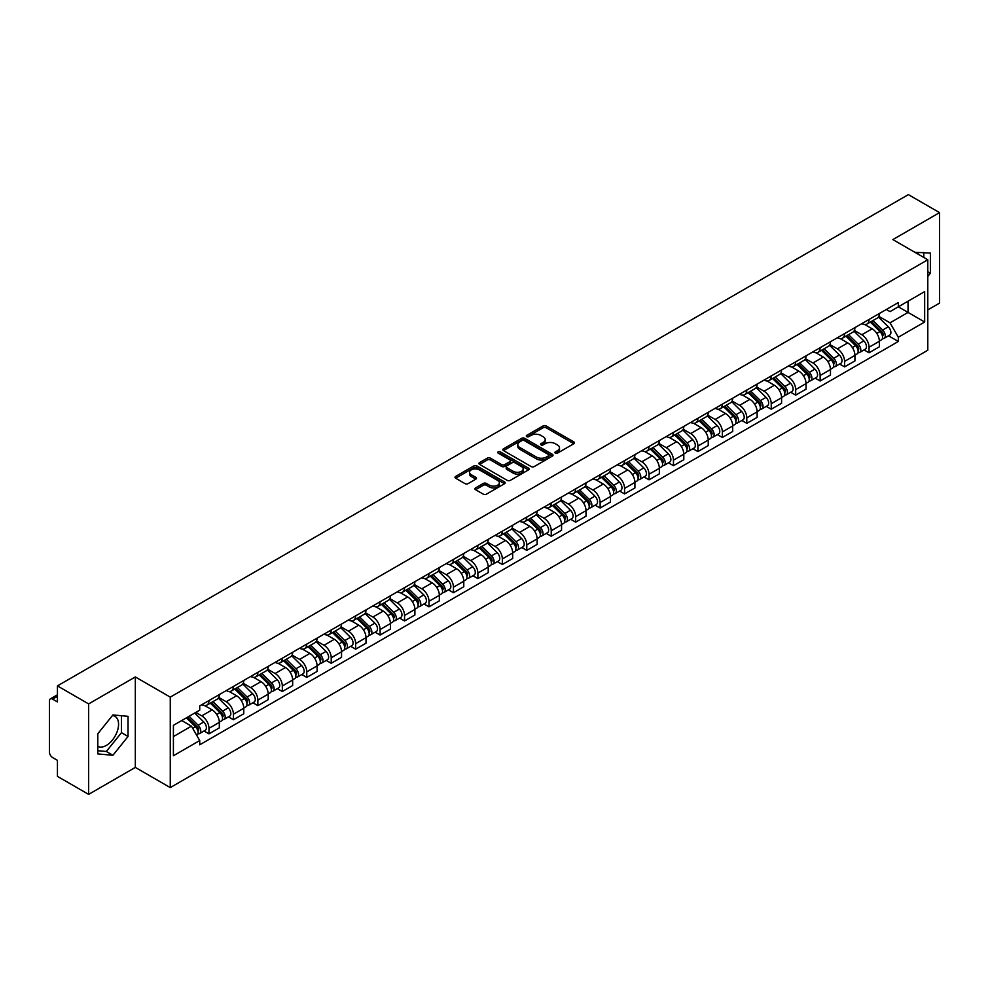 <?xml version="1.0" encoding="UTF-8"?>
<svg xmlns="http://www.w3.org/2000/svg" width="989" height="989" viewBox="0 0 989 989"><rect width="100%" height="100%" fill="white"/><g stroke="black" fill="none" stroke-linecap="round" stroke-linejoin="round"><path stroke-width="1.48" d="M555.348 453.135A1.521 0.878 0 0 0 557.499 453.135L573.843 443.702A2.176 1.261 0 0 0 574.485 442.812A2.176 1.261 0 0 0 573.843 441.922L546.151 425.938A2.176 1.261 0 0 0 543.085 425.938L526.741 435.37A1.521 0.878 0 0 0 526.296 435.988A1.521 0.878 0 0 0 526.741 436.619A1.521 0.878 0 0 0 528.892 436.619L531.006 435.395A6.96 4.018 0 0 1 540.847 435.395L543.159 436.73A6.96 4.018 0 0 1 545.199 439.573A6.96 4.018 0 0 1 543.159 442.404L541.045 443.628A1.521 0.878 0 0 0 540.6 444.259A1.521 0.878 0 0 0 541.045 444.877A1.521 0.878 0 0 0 543.196 444.877L545.31 443.653A6.96 4.018 0 0 1 555.15 443.653L557.462 444.988A6.96 4.018 0 0 1 559.502 447.832A6.96 4.018 0 0 1 557.462 450.675L555.348 451.886A1.521 0.878 0 0 0 554.903 452.517A1.521 0.878 0 0 0 555.348 453.135L555.348 451.886M914.961 252.356A17.283 9.977 -60 0 1 917.322 253.122A17.283 9.977 -60 0 1 919.164 254.779M112.425 715.566A17.283 9.977 -60 0 1 114.984 716.345A17.283 9.977 -60 0 1 117.629 730.203A17.283 9.977 -60 0 1 106.33 745.434A17.283 9.977 -60 0 1 97.8 746.349M475.548 487.923A2.176 1.261 0 0 0 474.918 488.813A2.176 1.261 0 0 0 475.548 489.703L483.324 494.179A2.176 1.261 0 0 0 486.403 494.179L504.551 483.708A2.176 1.261 0 0 0 505.181 482.817A2.176 1.261 0 0 0 504.551 481.927L476.859 465.943A2.176 1.261 0 0 0 473.78 465.943L455.632 476.426A2.176 1.261 0 0 0 455.002 477.316A2.176 1.261 0 0 0 455.632 478.194L465.015 483.621A2.176 1.261 0 0 0 468.094 483.621L475.857 479.133A2.176 1.261 0 0 0 476.5 478.243A2.176 1.261 0 0 0 475.857 477.353L471.209 474.671A5.823 3.363 0 0 1 469.503 472.297A5.823 3.363 0 0 1 473.101 469.194A5.823 3.363 0 0 1 479.442 469.923L497.665 480.444A5.823 3.363 0 0 1 499.371 482.817A5.823 3.363 0 0 1 495.773 485.92A5.823 3.363 0 0 1 489.431 485.191L486.403 483.436A2.176 1.261 0 0 0 483.324 483.436L475.548 487.923L475.548 489.703M170.269 697.121L135.32 676.946L88.627 703.908L57.436 685.896L908.359 194.623L939.55 212.623L892.857 239.585L927.793 259.761L170.269 697.121L170.269 787.59L927.793 350.242L927.793 259.761M531.155 466.561A2.176 1.261 0 0 0 534.233 466.561L552.381 456.09A2.176 1.261 0 0 0 553.024 455.2A2.176 1.261 0 0 0 552.381 454.31L524.702 438.325A2.176 1.261 0 0 0 521.623 438.325L503.475 448.808A2.176 1.261 0 0 0 502.832 449.698A2.176 1.261 0 0 0 503.475 450.576L531.155 466.561M498.777 453.469A1.521 0.878 0 0 1 500.323 453.679L500.323 451.874L528.472 468.118A2.176 1.261 0 0 1 529.103 469.009A2.176 1.261 0 0 1 528.472 469.899L510.312 480.37A2.176 1.261 0 0 1 507.246 480.37L479.554 464.385L479.554 462.617A2.176 1.261 0 0 0 478.911 463.507A2.176 1.261 0 0 0 479.554 464.385M479.554 462.617L487.317 458.13A2.176 1.261 0 0 1 490.396 458.13L501.621 464.607A2.176 1.261 0 0 0 504.699 464.607L509.854 461.64A2.176 1.261 0 0 0 510.497 460.75A2.176 1.261 0 0 0 509.854 459.86L498.159 453.11A1.521 0.878 0 0 1 497.714 452.492A1.521 0.878 0 0 1 498.654 451.676A1.521 0.878 0 0 1 500.323 451.874M88.627 703.908L88.627 794.377L57.436 776.377L57.436 760.356L52.59 757.549A4.438 2.559 -120 0 1 49.45 752.122L49.45 700.917A4.438 2.559 -120 0 1 50.365 698.889L57.436 694.81M927.793 309.891L939.55 303.104L939.55 212.623M88.627 794.377L135.32 767.415L170.269 787.59M57.436 685.896L57.436 701.918L52.59 699.112A4.438 2.559 -120 0 0 50.365 698.889M869.034 319.472A10.199 5.885 60 0 1 866.92 324.058L877.268 318.087A10.199 5.885 -120 0 0 879.369 313.501M854.348 330.45L861.827 334.764A10.199 5.885 60 0 1 869.034 347.25L879.369 341.279A10.199 5.885 -120 0 0 872.162 328.793L864.757 324.528M879.369 341.279L879.369 346.805L869.034 352.776L864.077 349.908M866.92 324.058A10.199 5.885 60 0 1 861.901 323.588M869.034 347.25L869.034 352.776M844.581 333.59A10.199 5.885 60 0 1 842.48 338.164L852.815 332.193A10.199 5.885 -120 0 0 854.929 327.619M839.624 364.026L844.581 366.882L854.929 360.911L854.929 355.397A10.199 5.885 -120 0 0 847.721 342.911L840.316 338.634M842.48 338.164A10.199 5.885 60 0 1 837.46 337.706M829.907 344.568L837.374 348.882A10.199 5.885 60 0 1 844.581 361.368L844.581 366.882M820.141 347.708A10.199 5.885 60 0 1 818.027 352.282L828.374 346.311A10.199 5.885 -120 0 0 830.476 341.737M815.183 378.132L820.141 381L830.476 375.029L830.476 369.515A10.199 5.885 -120 0 0 823.268 357.029L815.876 352.752M818.027 352.282A10.199 5.885 60 0 1 813.007 351.824M805.454 358.686L812.933 363A10.199 5.885 60 0 1 820.141 375.486L820.141 381M795.688 361.813A10.199 5.885 60 0 1 793.586 366.4L803.921 360.429A10.199 5.885 -120 0 0 806.035 355.842M790.73 392.25L795.688 395.118L806.035 389.147L806.035 383.621A10.199 5.885 -120 0 0 798.828 371.135L791.423 366.87M793.586 366.4A10.199 5.885 60 0 1 788.567 365.93M781.013 372.791L788.48 377.106A10.199 5.885 60 0 1 795.688 389.592L795.688 395.118M771.247 375.931A10.199 5.885 60 0 1 769.133 380.505L779.48 374.534A10.199 5.885 -120 0 0 781.594 369.96M766.29 406.368L771.247 409.223L781.594 403.252L781.594 397.739A10.199 5.885 -120 0 0 774.375 385.253L766.982 380.975M769.133 380.505A10.199 5.885 60 0 1 764.114 380.048M756.573 386.909L764.04 391.224A10.199 5.885 60 0 1 771.247 403.71L771.247 409.223M746.794 390.049A10.199 5.885 60 0 1 744.692 394.623L755.027 388.652A10.199 5.885 -120 0 0 757.141 384.078M741.837 420.473L746.794 423.341L757.141 417.37L757.141 411.857A10.199 5.885 -120 0 0 749.934 399.371L742.529 395.093M744.692 394.623A10.199 5.885 60 0 1 739.673 394.166M732.12 401.027L739.587 405.342A10.199 5.885 60 0 1 746.794 417.828L746.794 423.341M722.353 404.167A10.199 5.885 60 0 1 720.239 408.741L730.587 402.77A10.199 5.885 -120 0 0 732.701 398.196M717.396 434.591L722.353 437.459L732.701 431.488L732.701 425.962A10.199 5.885 -120 0 0 725.493 413.476L718.088 409.211M720.239 408.741A10.199 5.885 60 0 1 715.22 408.272M707.679 415.133L715.146 419.447A10.199 5.885 60 0 1 722.353 431.933L722.353 437.459M697.9 418.273A10.199 5.885 60 0 1 695.799 422.847L706.134 416.876A10.199 5.885 -120 0 0 708.248 412.302M692.943 448.709L697.913 451.565L708.248 445.594L708.248 440.08A10.199 5.885 -120 0 0 701.04 427.594L693.635 423.317M695.799 422.847A10.199 5.885 60 0 1 690.779 422.39M683.226 429.251L690.693 433.565A10.199 5.885 60 0 1 697.913 446.051L697.913 451.565M673.46 432.391A10.199 5.885 60 0 1 671.346 436.965L681.693 430.994A10.199 5.885 -120 0 0 683.807 426.42M668.502 462.827L673.46 465.683L683.807 459.712L683.807 454.198A10.199 5.885 -120 0 0 676.6 441.712L669.194 437.435M671.346 436.965A10.199 5.885 60 0 1 666.326 436.508M658.785 443.369L666.252 447.683A10.199 5.885 60 0 1 673.46 460.169L673.46 465.683M649.019 446.509A10.199 5.885 60 0 1 646.905 451.083L657.24 445.112A10.199 5.885 -120 0 0 659.354 440.538M644.049 476.933L649.019 479.801L659.354 473.83L659.354 468.304A10.199 5.885 -120 0 0 652.147 455.818L644.741 451.553M646.905 451.083A10.199 5.885 60 0 1 641.886 450.625M634.332 457.487L641.799 461.789A10.199 5.885 60 0 1 649.019 474.275L649.019 479.801M624.566 460.614A10.199 5.885 60 0 1 622.452 465.189L632.799 459.217A10.199 5.885 -120 0 0 634.913 454.643M619.609 491.051L624.566 493.907L634.913 487.936L634.913 482.422A10.199 5.885 -120 0 0 627.706 469.936L620.301 465.658M622.452 465.189A10.199 5.885 60 0 1 617.433 464.731M609.892 471.592L617.359 475.907A10.199 5.885 60 0 1 624.566 488.393L624.566 493.907M600.125 474.732A10.199 5.885 60 0 1 598.011 479.306L608.346 473.335A10.199 5.885 -120 0 0 610.46 468.761M595.168 505.169L600.125 508.025L610.46 502.053L610.46 496.54A10.199 5.885 -120 0 0 603.253 484.054L595.848 479.776M598.011 479.306A10.199 5.885 60 0 1 592.992 478.849M585.439 485.71L592.918 490.025A10.199 5.885 60 0 1 600.125 502.511L600.125 508.025M575.672 488.85A10.199 5.885 60 0 1 573.558 493.424L583.906 487.453A10.199 5.885 -120 0 0 586.02 482.879M570.715 519.274L575.672 522.143L586.02 516.171L586.02 510.645A10.199 5.885 -120 0 0 578.812 498.159L571.407 493.894M573.558 493.424A10.199 5.885 60 0 1 568.539 492.967M560.998 499.828L568.465 504.13A10.199 5.885 60 0 1 575.672 516.617L575.672 522.143M551.232 502.956A10.199 5.885 60 0 1 549.118 507.53L559.465 501.559A10.199 5.885 -120 0 0 561.567 496.985M546.274 533.392L551.232 536.248L561.567 530.277L561.567 524.763A10.199 5.885 -120 0 0 554.359 512.277L546.954 508M549.118 507.53A10.199 5.885 60 0 1 544.098 507.073M536.545 513.934L544.024 518.248A10.199 5.885 60 0 1 551.232 530.734L551.232 536.248M526.778 517.074A10.199 5.885 60 0 1 524.664 521.648L535.012 515.677A10.199 5.885 -120 0 0 537.126 511.103M521.821 547.51L526.778 550.366L537.126 544.395L537.126 538.881A10.199 5.885 -120 0 0 529.919 526.395L522.513 522.118M524.664 521.648A10.199 5.885 60 0 1 519.658 521.191M512.104 528.052L519.571 532.366A10.199 5.885 60 0 1 526.778 544.852L526.778 550.366M502.338 531.192A10.199 5.885 60 0 1 500.224 535.766L510.571 529.795A10.199 5.885 -120 0 0 512.673 525.221M497.38 561.616L502.338 564.484L512.673 558.513L512.673 552.987A10.199 5.885 -120 0 0 505.466 540.501L498.073 536.236M500.224 535.766A10.199 5.885 60 0 1 495.205 535.309M487.651 542.17L495.13 546.472A10.199 5.885 60 0 1 502.338 558.958L502.338 564.484M477.885 545.298A10.199 5.885 60 0 1 475.783 549.872L486.118 543.901A10.199 5.885 -120 0 0 488.232 539.326M472.927 575.734L477.885 578.602L488.232 572.631L488.232 567.105A10.199 5.885 -120 0 0 481.025 554.619L473.62 550.341M475.783 549.872A10.199 5.885 60 0 1 470.764 549.414M463.211 556.275L470.677 560.59A10.199 5.885 60 0 1 477.885 573.076L477.885 578.602M453.444 559.415A10.199 5.885 60 0 1 451.33 563.99L461.678 558.019A10.199 5.885 -120 0 0 463.779 553.444M448.487 589.852L453.444 592.708L463.779 586.737L463.779 581.223A10.199 5.885 -120 0 0 456.572 568.737L449.179 564.459M451.33 563.99A10.199 5.885 60 0 1 446.311 563.532M438.77 570.393L446.237 574.708A10.199 5.885 60 0 1 453.444 587.194L453.444 592.708M428.991 573.533A10.199 5.885 60 0 1 426.889 578.108L437.225 572.137A10.199 5.885 -120 0 0 439.339 567.562M424.034 603.958L428.991 606.826L439.339 600.855L439.339 595.329A10.199 5.885 -120 0 0 432.131 582.842L424.726 578.577M426.889 578.108A10.199 5.885 60 0 1 421.87 577.65M414.317 584.511L421.784 588.814A10.199 5.885 60 0 1 428.991 601.3L428.991 606.826M404.55 587.639A10.199 5.885 60 0 1 402.436 592.226L412.784 586.242A10.199 5.885 -120 0 0 414.898 581.668M399.593 618.076L404.55 620.944L414.898 614.973L414.898 609.447A10.199 5.885 -120 0 0 407.678 596.96L400.285 592.683M402.436 592.226A10.199 5.885 60 0 1 397.417 591.756M389.876 598.617L397.343 602.931A10.199 5.885 60 0 1 404.55 615.418L404.55 620.944M380.097 601.757A10.199 5.885 60 0 1 377.996 606.331L388.331 600.36A10.199 5.885 -120 0 0 390.445 595.786M375.14 632.194L380.097 635.049L390.445 629.078L390.445 623.564A10.199 5.885 -120 0 0 383.238 611.078L375.832 606.801M377.996 606.331A10.199 5.885 60 0 1 372.977 605.874M365.423 612.735L372.89 617.049A10.199 5.885 60 0 1 380.097 629.536L380.097 635.049M355.657 615.875A10.199 5.885 60 0 1 353.543 620.449L363.89 614.478A10.199 5.885 -120 0 0 366.004 609.904M350.699 646.299L355.657 649.167L366.004 643.196L366.004 637.67A10.199 5.885 -120 0 0 358.797 625.196L351.392 620.919M353.543 620.449A10.199 5.885 60 0 1 348.524 619.992M340.982 626.853L348.449 631.167A10.199 5.885 60 0 1 355.657 643.641L355.657 649.167M331.216 629.981A10.199 5.885 60 0 1 329.102 634.567L339.437 628.596A10.199 5.885 -120 0 0 341.551 624.01M326.246 660.417L331.216 663.285L341.551 657.314L341.551 651.788A10.199 5.885 -120 0 0 334.344 639.302L326.939 635.025M329.102 634.567A10.199 5.885 60 0 1 324.083 634.097M316.529 640.959L323.996 645.273A10.199 5.885 60 0 1 331.216 657.759L331.216 663.285M306.763 644.099A10.199 5.885 60 0 1 304.649 648.673L314.997 642.702A10.199 5.885 -120 0 0 317.11 638.128M301.806 674.535L306.763 677.391L317.11 671.42L317.11 665.906A10.199 5.885 -120 0 0 309.903 653.42L302.498 649.143M304.649 648.673A10.199 5.885 60 0 1 299.63 648.215M292.089 655.077L299.556 659.391A10.199 5.885 60 0 1 306.763 671.877L306.763 677.391M282.322 658.217A10.199 5.885 60 0 1 280.208 662.791L290.543 656.82A10.199 5.885 -120 0 0 292.657 652.246M277.353 688.641L282.322 691.509L292.657 685.538L292.657 680.024A10.199 5.885 -120 0 0 285.45 667.538L278.045 663.26M280.208 662.791A10.199 5.885 60 0 1 275.189 662.333M267.636 669.194L275.115 673.509A10.199 5.885 60 0 1 282.322 685.995L282.322 691.509M257.869 672.322A10.199 5.885 60 0 1 255.755 676.909L266.103 670.938A10.199 5.885 -120 0 0 268.217 666.351M252.912 702.759L257.869 705.627L268.217 699.656L268.217 694.13A10.199 5.885 -120 0 0 261.009 681.644L253.604 677.378M255.755 676.909A10.199 5.885 60 0 1 250.736 676.439M243.195 683.3L250.662 687.615A10.199 5.885 60 0 1 257.869 700.101L257.869 705.627M233.429 686.44A10.199 5.885 60 0 1 231.315 691.014L241.662 685.043A10.199 5.885 -120 0 0 243.764 680.469M228.471 716.877L233.429 719.732L243.764 713.761L243.764 708.248A10.199 5.885 -120 0 0 236.556 695.761L229.151 691.484M231.315 691.014A10.199 5.885 60 0 1 226.296 690.557M218.742 697.418L226.221 701.733A10.199 5.885 60 0 1 233.429 714.219L233.429 719.732M208.976 700.558A10.199 5.885 60 0 1 206.862 705.132L217.209 699.161A10.199 5.885 -120 0 0 219.323 694.587M204.018 730.982L208.976 733.85L219.323 727.879L219.323 722.366A10.199 5.885 -120 0 0 212.116 709.879L204.711 705.602M206.862 705.132A10.199 5.885 60 0 1 201.843 704.675M195.81 712.401L201.768 715.851A10.199 5.885 60 0 1 208.976 728.337L208.976 733.85M886.342 309.483L890.026 311.609L924.666 291.607L908.05 301.2L908.05 312.425L890.026 322.822L878.801 316.344M173.409 736.57L191.433 726.161L199.729 740.551L173.409 755.744L173.409 725.345L199.729 710.151L199.729 705.899L898.333 302.56L898.333 306.813L924.666 322.006L898.333 337.212L890.026 322.822M924.666 291.607L924.666 322.006M199.729 740.551L199.729 744.804L898.333 341.465L898.333 337.212M927.793 276.45L930.377 273.236L930.377 253.073L914.825 252.269M135.32 676.946L135.32 767.415M97.8 753.927L112.919 755.275L128.038 736.471L128.038 716.308L112.919 714.948L97.8 733.764L97.8 753.927M191.433 726.161L181.716 720.548M888.518 335.79L898.333 341.465M923.8 257.461L923.8 252.492M927.793 271.74L930.377 273.236M97.8 750.713L106.33 751.479L121.462 732.664L121.462 715.715M106.33 751.479L112.919 755.275M121.462 732.664L128.038 736.471M555.954 453.345L557.462 452.48A6.96 4.018 0 0 0 559.502 449.636L559.502 447.832M545.199 439.573L545.199 441.378A6.96 4.018 0 0 1 543.159 444.222L541.651 445.087M573.818 443.715L546.151 427.743A2.176 1.261 0 0 0 543.085 427.743L527.347 436.829M552.381 454.31L552.381 456.09L524.702 440.13A2.176 1.261 0 0 0 521.623 440.13L503.5 450.601M548.536 455.818A1.521 0.878 0 0 0 548.982 455.2A1.521 0.878 0 0 0 548.536 454.581L524.232 440.55A1.521 0.878 0 0 0 522.081 440.55L519.855 441.836A6.96 4.018 0 0 0 517.816 444.679A6.96 4.018 0 0 0 519.855 447.523L536.471 457.103A6.96 4.018 0 0 0 546.311 457.103L548.536 455.818L548.536 457.635A1.521 0.878 0 0 0 548.982 457.005L548.982 455.2M517.816 444.679L517.816 446.484A6.96 4.018 0 0 0 519.855 449.327L519.855 447.523M548.536 457.635L546.311 458.921A6.96 4.018 0 0 1 536.471 458.921L519.855 449.327M479.578 464.41L487.317 459.934L487.317 458.13M510.497 460.75L510.497 462.555A2.176 1.261 0 0 1 509.854 463.445L504.699 466.425A2.176 1.261 0 0 1 501.621 466.425L490.396 459.934A2.176 1.261 0 0 0 487.317 459.934M500.323 453.679L528.435 469.911M513.279 471.345A5.823 3.363 0 0 0 519.621 472.062A5.823 3.363 0 0 0 523.206 468.959A5.823 3.363 0 0 0 521.512 466.585L515.084 462.877A2.176 1.261 0 0 0 512.005 462.877L506.85 465.856A2.176 1.261 0 0 0 506.22 466.746A2.176 1.261 0 0 0 506.85 467.636L513.279 471.345L513.279 473.15A5.823 3.363 0 0 0 519.621 473.879A5.823 3.363 0 0 0 523.206 470.776L523.206 468.959M506.22 466.746L506.22 468.551A2.176 1.261 0 0 0 506.85 469.441L506.85 467.636M513.279 473.15L506.85 469.441M499.371 482.817L499.371 484.622A5.823 3.363 0 0 1 495.773 487.725A5.823 3.363 0 0 1 489.431 487.008L486.403 485.253A2.176 1.261 0 0 0 483.324 485.253L475.585 489.716M469.503 472.297L469.503 474.102A5.823 3.363 0 0 0 471.209 476.475L471.209 474.671M475.833 479.146L471.209 476.475M504.514 483.72L476.859 467.748A2.176 1.261 0 0 0 473.78 467.748L455.657 478.219M870.345 322.08L879.975 331.575A5.538 3.202 60 0 1 881.434 339.882L879.369 341.081M872.273 323.972L876.353 326.321M871.42 321.462L881.965 331.859A2.658 1.533 60 0 1 882.658 335.852A2.658 1.533 60 0 1 882.423 335.951M873.015 320.535L882.645 330.042A5.538 3.202 60 0 1 884.104 338.349A5.538 3.202 60 0 1 882.435 338.522M878.405 317.036L888.283 326.778A5.538 3.202 60 0 1 889.741 335.086L884.104 338.349M845.904 336.186L855.534 345.693A5.538 3.202 60 0 1 856.993 354L854.929 355.187M847.82 338.09L851.9 340.439M846.967 335.568L857.512 345.977A2.658 1.533 60 0 1 858.217 349.958A2.658 1.533 60 0 1 857.97 350.057M848.562 334.653L858.192 344.147A5.538 3.202 60 0 1 859.651 352.455A5.538 3.202 60 0 1 857.982 352.64M853.952 331.142L863.842 340.896A5.538 3.202 60 0 1 865.301 349.204L859.651 352.455M821.451 350.304L831.081 359.798A5.538 3.202 60 0 1 832.553 368.106L830.476 369.305M823.38 352.195L827.459 354.557M822.527 349.686L833.072 360.095A2.658 1.533 60 0 1 833.764 364.076A2.658 1.533 60 0 1 833.529 364.175M824.121 348.771L833.752 358.265A5.538 3.202 60 0 1 835.211 366.573A5.538 3.202 60 0 1 833.542 366.746M829.511 345.26L839.389 355.014A5.538 3.202 60 0 1 840.848 363.322L835.211 366.573M797.01 364.422L806.641 373.916A5.538 3.202 60 0 1 808.1 382.224L806.035 383.423M798.927 366.313L803.006 368.674M798.074 363.804L808.619 374.201A2.658 1.533 60 0 1 809.323 378.194A2.658 1.533 60 0 1 809.076 378.293M799.668 362.876L809.299 372.383A5.538 3.202 60 0 1 810.77 380.691A5.538 3.202 60 0 1 809.089 380.864M805.058 359.378L814.948 369.12A5.538 3.202 60 0 1 816.407 377.427L810.77 380.691M772.557 378.527L782.188 388.034A5.538 3.202 60 0 1 783.659 396.342L781.582 397.529M774.486 380.431L778.566 382.78M773.633 377.909L784.178 388.318A2.658 1.533 60 0 1 784.883 392.312A2.658 1.533 60 0 1 784.636 392.398M775.228 376.994L784.858 386.489A5.538 3.202 60 0 1 786.317 394.796A5.538 3.202 60 0 1 784.648 394.982M780.618 373.483L790.495 383.238A5.538 3.202 60 0 1 791.954 391.545L786.317 394.796M748.117 392.645L757.747 402.14A5.538 3.202 60 0 1 759.206 410.447L757.141 411.647M750.033 394.537L754.113 396.898M749.18 392.027L759.725 402.436A2.658 1.533 60 0 1 760.43 406.417A2.658 1.533 60 0 1 760.182 406.516M750.775 391.112L760.405 400.607A5.538 3.202 60 0 1 761.876 408.914A5.538 3.202 60 0 1 760.195 409.087M756.165 387.601L766.055 397.355A5.538 3.202 60 0 1 767.513 405.663L761.876 408.914M723.664 406.763L733.294 416.258A5.538 3.202 60 0 1 734.765 424.565L732.688 425.764M725.592 408.655L729.672 411.016M724.739 406.145L735.284 416.542A2.658 1.533 60 0 1 735.989 420.535A2.658 1.533 60 0 1 735.742 420.634M726.334 405.218L735.964 414.725A5.538 3.202 60 0 1 737.423 423.032A5.538 3.202 60 0 1 735.754 423.205M731.724 401.719L741.602 411.461A5.538 3.202 60 0 1 743.06 419.769L737.423 423.032M699.223 420.869L708.853 430.376A5.538 3.202 60 0 1 710.312 438.683L708.248 439.87M701.139 422.773L705.231 425.122M700.286 420.251L710.831 430.66A2.658 1.533 60 0 1 711.536 434.653A2.658 1.533 60 0 1 711.301 434.74M701.881 419.336L711.511 428.83A5.538 3.202 60 0 1 712.982 437.138A5.538 3.202 60 0 1 711.301 437.323M707.271 415.825L717.161 425.579A5.538 3.202 60 0 1 718.62 433.887L712.982 437.138M674.77 434.987L684.4 444.494A5.538 3.202 60 0 1 685.871 452.789L683.795 453.988M676.699 436.878L680.778 439.24M675.846 434.369L686.391 444.778A2.658 1.533 60 0 1 687.095 448.759A2.658 1.533 60 0 1 686.848 448.858M677.44 433.454L687.071 442.948A5.538 3.202 60 0 1 688.529 451.256A5.538 3.202 60 0 1 686.861 451.429M682.83 429.943L692.708 439.697A5.538 3.202 60 0 1 694.179 448.005L688.529 451.256M650.329 449.105L659.96 458.599A5.538 3.202 60 0 1 661.418 466.907L659.354 468.106M652.246 450.996L656.337 453.358M651.392 448.487L661.938 458.884A2.658 1.533 60 0 1 662.642 462.877A2.658 1.533 60 0 1 662.407 462.976M653 447.56L662.63 457.066A5.538 3.202 60 0 1 664.089 465.374A5.538 3.202 60 0 1 662.407 465.547M658.377 444.061L668.267 453.803A5.538 3.202 60 0 1 669.726 462.11L664.089 465.374M625.889 463.211L635.519 472.717A5.538 3.202 60 0 1 636.978 481.025L634.913 482.212M627.805 465.114L631.884 467.463M626.952 462.592L637.497 473.002A2.658 1.533 60 0 1 638.202 476.995A2.658 1.533 60 0 1 637.954 477.081M628.547 461.678L638.177 471.172A5.538 3.202 60 0 1 639.636 479.48A5.538 3.202 60 0 1 637.967 479.665M633.937 458.167L643.814 467.921A5.538 3.202 60 0 1 645.285 476.228L639.636 479.48M601.436 477.328L611.066 486.835A5.538 3.202 60 0 1 612.525 495.13L610.46 496.33M603.352 479.22L607.444 481.581M602.499 476.71L613.056 487.12A2.658 1.533 60 0 1 613.749 491.1A2.658 1.533 60 0 1 613.514 491.199M604.106 475.796L613.736 485.29A5.538 3.202 60 0 1 615.195 493.598A5.538 3.202 60 0 1 613.514 493.771M609.496 472.285L619.374 482.039A5.538 3.202 60 0 1 620.832 490.346L615.195 493.598M576.995 491.446L586.625 500.941A5.538 3.202 60 0 1 588.084 509.248L586.02 510.448M578.911 493.338L582.991 495.699M578.058 490.828L588.603 501.225A2.658 1.533 60 0 1 589.308 505.218A2.658 1.533 60 0 1 589.061 505.317M579.653 489.901L589.283 499.408A5.538 3.202 60 0 1 590.742 507.716A5.538 3.202 60 0 1 589.073 507.889M585.043 486.403L594.921 496.144A5.538 3.202 60 0 1 596.392 504.452L590.742 507.716M552.542 505.552L562.172 515.059A5.538 3.202 60 0 1 563.631 523.366L561.567 524.553M554.47 507.456L558.55 509.805M553.617 504.946L564.163 515.343A2.658 1.533 60 0 1 564.855 519.336A2.658 1.533 60 0 1 564.62 519.423M555.212 504.019L564.843 513.526A5.538 3.202 60 0 1 566.301 521.821A5.538 3.202 60 0 1 564.632 522.007M560.602 500.508L570.48 510.262A5.538 3.202 60 0 1 571.939 518.57L566.301 521.821M528.101 519.67L537.732 529.177A5.538 3.202 60 0 1 539.19 537.484L537.126 538.671M530.017 521.562L534.097 523.923M529.164 519.052L539.71 529.461A2.658 1.533 60 0 1 540.414 533.442A2.658 1.533 60 0 1 540.167 533.541M530.759 518.137L540.39 527.632A5.538 3.202 60 0 1 541.848 535.939A5.538 3.202 60 0 1 540.179 536.125M536.149 514.626L546.039 524.38A5.538 3.202 60 0 1 547.498 532.688L541.848 535.939M503.648 533.788L513.279 543.282A5.538 3.202 60 0 1 514.737 551.59L512.673 552.789M505.577 535.679L509.656 538.041M504.724 533.17L515.269 543.567A2.658 1.533 60 0 1 515.961 547.56A2.658 1.533 60 0 1 515.726 547.659M506.319 532.243L515.949 541.749A5.538 3.202 60 0 1 517.408 550.057A5.538 3.202 60 0 1 515.739 550.23M511.709 528.744L521.586 538.486A5.538 3.202 60 0 1 523.045 546.793L517.408 550.057M479.208 547.894L488.838 557.4A5.538 3.202 60 0 1 490.297 565.708L488.232 566.895M481.124 549.797L485.203 552.146M480.271 547.288L490.816 557.685A2.658 1.533 60 0 1 491.521 561.678A2.658 1.533 60 0 1 491.273 561.764M481.866 546.361L491.496 555.867A5.538 3.202 60 0 1 492.955 564.163A5.538 3.202 60 0 1 491.286 564.348M487.256 542.85L497.146 552.604A5.538 3.202 60 0 1 498.604 560.911L492.955 564.163M454.755 562.012L464.385 571.518A5.538 3.202 60 0 1 465.856 579.826L463.779 581.013M456.683 563.903L460.763 566.264M455.83 561.393L466.375 571.803A2.658 1.533 60 0 1 467.08 575.783A2.658 1.533 60 0 1 466.833 575.882M457.425 560.479L467.055 569.973A5.538 3.202 60 0 1 468.514 578.281A5.538 3.202 60 0 1 466.845 578.466M462.815 556.968L472.693 566.722A5.538 3.202 60 0 1 474.151 575.029L468.514 578.281M430.314 576.13L439.944 585.624A5.538 3.202 60 0 1 441.403 593.932L439.339 595.131M432.23 578.021L436.31 580.382M431.377 575.511L441.922 585.908A2.658 1.533 60 0 1 442.627 589.901A2.658 1.533 60 0 1 442.38 590M432.972 574.584L442.602 584.091A5.538 3.202 60 0 1 444.073 592.399A5.538 3.202 60 0 1 442.392 592.572M438.362 571.086L448.252 580.827A5.538 3.202 60 0 1 449.711 589.135L444.073 592.399M405.861 590.235L415.491 599.742A5.538 3.202 60 0 1 416.962 608.05L414.886 609.236M407.789 592.139L411.869 594.488M406.936 589.629L417.482 600.026A2.658 1.533 60 0 1 418.186 604.019A2.658 1.533 60 0 1 417.939 604.106M408.531 588.702L418.162 598.209A5.538 3.202 60 0 1 419.62 606.517A5.538 3.202 60 0 1 417.951 606.69M413.921 585.191L423.799 594.945A5.538 3.202 60 0 1 425.258 603.253L419.62 606.517M381.42 604.353L391.051 613.86A5.538 3.202 60 0 1 392.509 622.168L390.445 623.354M383.336 606.245L387.416 608.606M382.483 603.735L393.029 614.144A2.658 1.533 60 0 1 393.733 618.125A2.658 1.533 60 0 1 393.486 618.224M384.078 602.82L393.709 612.315A5.538 3.202 60 0 1 395.18 620.622A5.538 3.202 60 0 1 393.498 620.808M389.468 599.309L399.358 609.063A5.538 3.202 60 0 1 400.817 617.371L395.18 620.622M356.967 618.471L366.598 627.966A5.538 3.202 60 0 1 368.069 636.273L365.992 637.472M358.896 620.363L362.975 622.724M358.043 617.853L368.588 628.262A2.658 1.533 60 0 1 369.293 632.243A2.658 1.533 60 0 1 369.045 632.342M359.637 616.926L369.268 626.433A5.538 3.202 60 0 1 370.727 634.74A5.538 3.202 60 0 1 369.058 634.913M365.028 613.427L374.905 623.169A5.538 3.202 60 0 1 376.376 631.477L370.727 634.74M332.527 632.589L342.157 642.084A5.538 3.202 60 0 1 343.616 650.391L341.551 651.59M334.443 634.481L338.535 636.829M333.59 631.971L344.135 642.368A2.658 1.533 60 0 1 344.84 646.361A2.658 1.533 60 0 1 344.605 646.46M335.184 631.044L344.815 640.551A5.538 3.202 60 0 1 346.286 648.858A5.538 3.202 60 0 1 344.605 649.031M340.575 627.545L350.465 637.287A5.538 3.202 60 0 1 351.923 645.594L346.286 648.858M308.086 646.695L317.716 656.202A5.538 3.202 60 0 1 319.175 664.509L317.11 665.696M310.002 648.586L314.082 650.947M309.149 646.077L319.694 656.486A2.658 1.533 60 0 1 320.399 660.467A2.658 1.533 60 0 1 320.152 660.565M310.744 645.162L320.374 654.656A5.538 3.202 60 0 1 321.833 662.964A5.538 3.202 60 0 1 320.164 663.149M316.134 641.651L326.011 651.405A5.538 3.202 60 0 1 327.483 659.712L321.833 662.964M283.633 660.813L293.263 670.307A5.538 3.202 60 0 1 294.722 678.615L292.657 679.814M285.549 662.704L289.641 665.065M284.696 660.195L295.241 670.604A2.658 1.533 60 0 1 295.946 674.585A2.658 1.533 60 0 1 295.711 674.683M286.303 659.267L295.934 668.774A5.538 3.202 60 0 1 297.392 677.082A5.538 3.202 60 0 1 295.711 677.255M291.681 655.769L301.571 665.523A5.538 3.202 60 0 1 303.03 673.818L297.392 677.082M259.192 674.931L268.823 684.425A5.538 3.202 60 0 1 270.281 692.733L268.217 693.932M261.108 676.822L265.188 679.171M260.255 674.313L270.801 684.709A2.658 1.533 60 0 1 271.505 688.703A2.658 1.533 60 0 1 271.258 688.801M261.85 673.385L271.481 682.892A5.538 3.202 60 0 1 272.939 691.2A5.538 3.202 60 0 1 271.27 691.373M267.24 669.887L277.118 679.628A5.538 3.202 60 0 1 278.589 687.936L272.939 691.2M234.739 689.036L244.37 698.543A5.538 3.202 60 0 1 245.828 706.851L243.764 708.037M236.655 690.928L240.747 693.289M235.815 688.418L246.36 698.827A2.658 1.533 60 0 1 247.052 702.808A2.658 1.533 60 0 1 246.817 702.907M237.409 687.503L247.04 696.998A5.538 3.202 60 0 1 248.499 705.305A5.538 3.202 60 0 1 246.817 705.491M242.8 683.992L252.677 693.746A5.538 3.202 60 0 1 254.136 702.054L248.499 705.305M210.298 703.154L219.929 712.649A5.538 3.202 60 0 1 221.388 720.956L219.323 722.155M212.215 705.046L216.294 707.407M211.362 702.536L221.907 712.945A2.658 1.533 60 0 1 222.612 716.926A2.658 1.533 60 0 1 222.364 717.025M212.956 701.609L222.587 711.116A5.538 3.202 60 0 1 224.046 719.423A5.538 3.202 60 0 1 222.377 719.596M218.346 698.11L228.224 707.864A5.538 3.202 60 0 1 229.695 716.16L224.046 719.423M186.414 717.829L195.476 726.767A5.538 3.202 60 0 1 196.935 735.074L196.663 735.235M187.774 719.164L191.854 721.525M187.49 717.21L197.466 727.051A2.658 1.533 60 0 1 198.159 731.044A2.658 1.533 60 0 1 197.924 731.143M189.084 716.296L198.146 725.234A5.538 3.202 60 0 1 199.605 733.541A5.538 3.202 60 0 1 197.936 733.714M194.722 713.032L203.783 721.97A5.538 3.202 60 0 1 205.242 730.278L199.605 733.541M233.429 714.219L243.764 708.248M257.869 700.101L268.217 694.13M282.322 685.995L292.657 680.024M306.763 671.877L317.11 665.906M331.216 657.759L341.551 651.788M355.657 643.641L366.004 637.67M380.097 629.536L390.445 623.564M404.55 615.418L414.898 609.447M428.991 601.3L439.339 595.329M453.444 587.194L463.779 581.223M477.885 573.076L488.232 567.105M502.338 558.958L512.673 552.987M526.778 544.852L537.126 538.881M551.232 530.734L561.567 524.763M575.672 516.617L586.02 510.645M600.125 502.511L610.46 496.54M624.566 488.393L634.913 482.422M649.019 474.275L659.354 468.304M673.46 460.169L683.807 454.198M697.913 446.051L708.248 440.08M722.353 431.933L732.701 425.962M746.794 417.828L757.141 411.857M771.247 403.71L781.594 397.739M795.688 389.592L806.035 383.621M820.141 375.486L830.476 369.515M844.581 361.368L854.929 355.397M208.976 728.337L219.323 722.366M201.768 715.851L212.116 709.879M226.221 701.733L236.556 695.761M250.662 687.615L261.009 681.644M275.115 673.509L285.45 667.538M299.556 659.391L309.903 653.42M323.996 645.273L334.344 639.302M348.449 631.167L358.797 625.196M372.89 617.049L383.238 611.078M397.343 602.931L407.678 596.96M421.784 588.814L432.131 582.842M446.237 574.708L456.572 568.737M470.677 560.59L481.025 554.619M495.13 546.472L505.466 540.501M519.571 532.366L529.919 526.395M544.024 518.248L554.359 512.277M568.465 504.13L578.812 498.159M592.918 490.025L603.253 484.054M617.359 475.907L627.706 469.936M641.799 461.789L652.147 455.818M666.252 447.683L676.6 441.712M690.693 433.565L701.04 427.594M715.146 419.447L725.493 413.476M739.587 405.342L749.934 399.371M764.04 391.224L774.375 385.253M788.48 377.106L798.828 371.135M812.933 363L823.268 357.029M837.374 348.882L847.721 342.911M861.827 334.764L872.162 328.793M57.436 696.305L52.59 699.112M557.462 452.48L557.462 450.675M541.045 444.877L541.045 443.628M543.159 444.222L543.159 442.404M526.741 436.619L526.741 435.37M543.085 427.743L543.085 425.938M546.151 427.743L546.151 425.938M573.843 443.702L573.843 441.922M503.475 450.576L503.475 448.808M521.623 440.13L521.623 438.325M524.702 440.13L524.702 438.325M536.471 458.921L536.471 457.103M546.311 458.921L546.311 457.103M490.396 459.934L490.396 458.13M501.621 466.425L501.621 464.607M504.699 466.425L504.699 464.607M509.854 463.445L509.854 461.64M528.472 469.899L528.472 468.118M483.324 485.253L483.324 483.436M486.403 485.253L486.403 483.436M489.431 487.008L489.431 485.191M475.857 479.133L475.857 477.353M455.632 478.194L455.632 476.426M473.78 467.748L473.78 465.943M476.859 467.748L476.859 465.943M504.551 483.708L504.551 481.927M879.975 331.575L876.798 333.417M883.214 334.628L882.213 335.209M888.283 326.778L882.645 330.042M855.534 345.693L852.345 347.522M858.761 348.746L857.772 349.327M863.842 340.896L858.192 344.147M831.081 359.798L827.904 361.64M834.32 362.864L833.319 363.433M839.389 355.014L833.752 358.265M806.641 373.916L803.451 375.758M809.88 376.97L808.878 377.551M814.948 369.12L809.299 372.383M782.188 388.034L779.011 389.864M785.427 391.088L784.425 391.669M790.495 383.238L784.858 386.489M757.747 402.14L754.558 403.982M760.986 405.206L759.985 405.774M766.055 397.355L760.405 400.607M733.294 416.258L730.117 418.1M736.533 419.311L735.532 419.892M741.602 411.461L735.964 414.725M708.853 430.376L705.676 432.205M712.092 433.429L711.091 434.01M717.161 425.579L711.511 428.83M684.4 444.494L681.223 446.323M687.639 447.547L686.638 448.116M692.708 439.697L687.071 442.948M659.96 458.599L656.783 460.441M663.199 461.653L662.197 462.234M668.267 453.803L662.63 457.066M635.519 472.717L632.33 474.559M638.746 475.771L637.757 476.352M643.814 467.921L638.177 471.172M611.066 486.835L607.889 488.665M614.305 489.889L613.304 490.457M619.374 482.039L613.736 485.29M586.625 500.941L583.436 502.783M589.852 503.994L588.863 504.575M594.921 496.144L589.283 499.408M562.172 515.059L558.995 516.901M565.411 518.112L564.41 518.693M570.48 510.262L564.843 513.526M537.732 529.177L534.542 531.006M540.958 532.23L539.969 532.799M546.039 524.38L540.39 527.632M513.279 543.282L510.101 545.124M516.518 546.336L515.516 546.917M521.586 538.486L515.949 541.749M488.838 557.4L485.648 559.242M492.077 560.454L491.076 561.035M497.146 552.604L491.496 555.867M464.385 571.518L461.208 573.348M467.624 574.572L466.623 575.141M472.693 566.722L467.055 569.973M439.944 585.624L436.755 587.466M443.183 588.69L442.182 589.259M448.252 580.827L442.602 584.091M415.491 599.742L412.314 601.584M418.73 602.796L417.729 603.377M423.799 594.945L418.162 598.209M391.051 613.86L387.873 615.69M394.29 616.913L393.288 617.495M399.358 609.063L393.709 612.315M366.598 627.966L363.42 629.808M369.837 631.031L368.835 631.6M374.905 623.169L369.268 626.433M342.157 642.084L338.98 643.926M345.396 645.137L344.395 645.718M350.465 637.287L344.815 640.551M317.716 656.202L314.527 658.031M320.943 659.255L319.954 659.836M326.011 651.405L320.374 654.656M293.263 670.307L290.086 672.149M296.502 673.373L295.501 673.942M301.571 665.523L295.934 668.774M268.823 684.425L265.633 686.267M272.049 687.479L271.06 688.06M277.118 679.628L271.481 682.892M244.37 698.543L241.192 700.373M247.609 701.597L246.607 702.178M252.677 693.746L247.04 696.998M219.929 712.649L216.739 714.491M223.155 715.715L222.166 716.283M228.224 707.864L222.587 711.116M195.476 726.767L192.707 728.374M198.715 729.82L197.713 730.401M203.783 721.97L198.146 725.234"/></g></svg>
